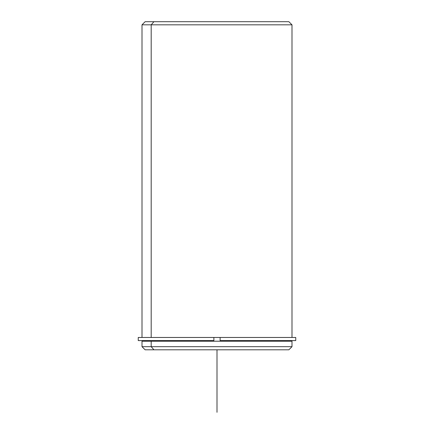 <?xml version="1.0" encoding="UTF-8"?>
<svg xmlns="http://www.w3.org/2000/svg" width="434" height="434" viewBox="0 0 434 434"><rect width="100%" height="100%" fill="white"/><g stroke="black" fill="none" stroke-linecap="round" stroke-linejoin="round"><path stroke-width="0.65" d="M153.104 341.211L153.104 340.587L153.104 341.211M144.191 341.211L144.191 340.587L213.875 340.587L213.875 337.462L220.125 337.462L213.875 337.462L213.875 340.587L138.256 340.587L138.256 337.462L213.875 337.462L142.005 337.462L142.005 24.825L291.995 24.825L151.184 24.825L151.184 337.462L151.184 24.825L142.005 24.825L145.13 21.7L153.929 21.7L151.184 24.825L153.929 21.7L288.87 21.7L291.995 24.825L291.995 337.462L220.125 337.462L295.744 337.462L295.744 340.587L220.125 340.587L220.125 337.462L220.125 340.587L289.809 340.587M289.809 341.211L151.184 341.211L291.995 341.211L291.995 346.679L151.184 346.679L151.184 341.211L151.184 346.679L142.005 346.679L151.184 346.679L153.929 349.804L280.071 349.804M153.929 349.804L151.184 346.679L291.995 346.679L288.87 349.804L145.13 349.804L142.005 346.679L142.005 341.211L151.184 341.211M280.071 21.7L153.929 21.7M151.184 337.462L213.875 337.462M213.875 340.587L153.104 340.587M217 349.804L217 412.3"/></g></svg>
